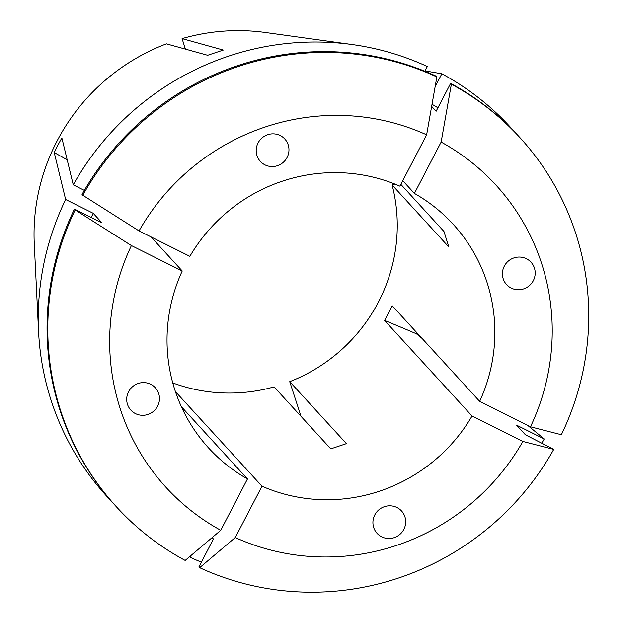 <?xml version="1.0" encoding="UTF-8"?>
<svg xmlns="http://www.w3.org/2000/svg" width="623" height="623" viewBox="0 0 623 623"><rect width="100%" height="100%" fill="white"/><g stroke="black" fill="none" stroke-linecap="round" stroke-linejoin="round"><path stroke-width="0.93" d="M264.954 164.861A16.572 16.175 137.5 0 0 284.875 160.718A16.572 16.175 137.5 0 0 286.019 140.51A16.572 16.175 137.5 0 0 280.21 135.541A16.572 16.175 137.5 0 0 260.289 139.684A16.572 16.175 137.5 0 0 259.145 159.893A16.572 16.175 137.5 0 0 264.954 164.861M157.596 406.212A16.572 16.175 137.5 0 0 151.584 384.757A16.572 16.175 137.5 0 0 128.579 391.696A16.572 16.175 137.5 0 0 134.599 413.142A16.572 16.175 137.5 0 0 157.596 406.212M396.937 507.504A16.572 16.175 137.5 0 0 375.248 514.1A16.572 16.175 137.5 0 0 380.123 535.928A16.572 16.175 137.5 0 0 381.681 536.824A16.572 16.175 137.5 0 0 403.369 530.228A16.572 16.175 137.5 0 0 398.494 508.399A16.572 16.175 137.5 0 0 396.937 507.504M504.295 266.153A16.572 16.175 137.5 0 0 503.275 279.034A16.572 16.175 137.5 0 0 517.511 289.742A16.572 16.175 137.5 0 0 533.311 280.669A16.572 16.175 137.5 0 0 534.324 267.789A16.572 16.175 137.5 0 0 520.088 257.081A16.572 16.175 137.5 0 0 504.295 266.153M175.39 391.548L261.987 486.205A165.734 161.746 -42.5 0 0 472.032 416.024L384.609 320.463L392.241 305.807L479.663 401.368L530.485 426.794L561.362 434.729A273.458 266.878 -42.5 0 0 520.026 137.73L519.286 136.928A273.458 266.878 -42.5 0 0 450.624 83.396L436.116 111.26L431.653 106.385M151.054 236.927L182.228 270.997A165.734 161.746 -42.5 0 0 208.666 448.054A165.734 161.746 -42.5 0 0 247.479 478.947L181.332 406.648M400.838 184.346L443.95 231.468L448.817 246.965L392.116 184.984A165.734 161.746 -42.5 0 1 378.418 302.085A165.734 161.746 -42.5 0 1 289.734 381.658L346.435 443.638L330.782 448.864L274.081 386.891A165.734 161.746 -42.5 0 1 172.758 382.904M111.494 501.32A273.466 266.878 -42.5 0 1 38.571 331.638L34.273 244.021A201.494 196.642 -42.5 0 1 56.942 141.219A201.494 196.642 -42.5 0 1 166.419 43.836L207.654 55.283L223.307 50.058L182.08 38.603A201.494 196.642 -42.5 0 1 265.484 32.497L352.369 44.56A273.466 266.878 -42.5 0 1 427.331 66.529L424.87 71.256M38.571 331.638A273.466 266.878 -42.5 0 1 65.633 199.492L54.224 152.549L57.892 145.136L61.856 137.893L73.265 184.836A273.466 266.878 -42.5 0 1 352.369 44.56M435.134 86.667L441.839 73.787L425.057 70.89M441.839 73.787A273.466 266.878 -42.5 0 1 514.91 132.255M301.002 416.32L289.734 381.658M416.989 332.853L416.452 333.811A497.201 37.987 27.5 0 0 384.609 320.463M472.032 416.024L522.853 441.45L553.73 449.385L525.407 434.776L516.623 425.174L544.206 438.974L527.743 425.423M422.153 338.507L416.452 333.811M544.206 438.974A273.466 266.878 -42.5 0 1 541.901 443.031M201.385 562.172A273.466 266.878 -42.5 0 1 190.147 557.289L189.898 556.425M82.797 195.248L139.038 230.915L189.859 256.341A165.734 161.746 -42.5 0 1 399.896 186.16L426.63 134.817L436.855 76.948L436.116 76.138A273.458 266.878 -42.5 0 0 82.057 194.446L82.797 195.248A273.458 266.878 -42.5 0 1 436.855 76.948M479.663 401.368A165.734 161.746 -42.5 0 0 453.225 224.311A165.734 161.746 -42.5 0 0 414.404 193.418L402.754 180.678M394.889 184.058L392.116 184.984M185.374 49.092L182.08 38.603M191.144 555.366L190.147 557.289M91.254 217.52A241.973 236.148 -42.5 0 1 93.224 213.3L102.008 222.902L74.425 209.102L75.165 209.912L131.406 245.571L182.228 270.997M65.633 199.492L93.224 213.3M432.019 104.282A241.973 236.148 -42.5 0 1 437.922 107.795M553.73 449.385A273.458 266.878 -42.5 0 1 199.672 567.693L198.932 566.883L213.44 539.02L212.131 537.594M247.479 478.947L220.752 530.29L185.163 560.435A273.458 266.878 -42.5 0 1 116.493 506.904L115.761 506.094A273.458 266.878 -42.5 0 1 74.425 209.102M116.493 506.904A273.458 266.878 -42.5 0 1 75.165 209.912M414.404 193.418L441.139 142.075L451.364 84.206A273.458 266.878 -42.5 0 1 520.026 137.73M451.364 84.206L450.624 83.396M522.853 441.45A223.735 218.346 -42.5 0 1 235.26 537.548L199.672 567.693M220.752 530.29A223.735 218.346 -42.5 0 1 131.406 245.571M441.139 142.075A223.735 218.346 -42.5 0 1 530.485 426.794M261.987 486.205L235.26 537.548M73.265 184.836L84.362 190.389M139.038 230.915A223.735 218.346 -42.5 0 1 426.63 134.817M54.224 152.549A497.201 37.987 -152.5 0 1 67.183 159.799"/></g></svg>
